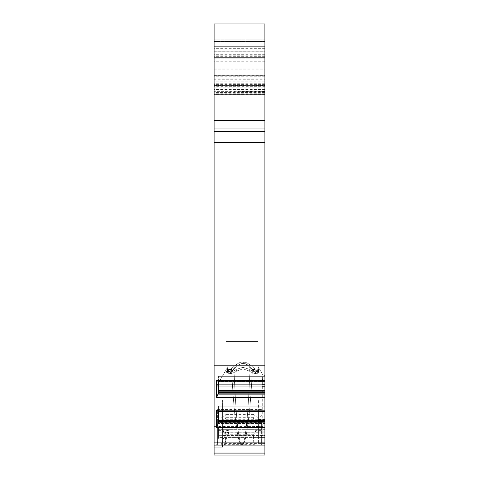 <?xml version="1.0" encoding="UTF-8"?>
<svg xmlns="http://www.w3.org/2000/svg" width="479" height="479" viewBox="0 0 479 479"><rect width="100%" height="100%" fill="white"/><g stroke="black" fill="none" stroke-linecap="round" stroke-linejoin="round"><path stroke-width="0.36" stroke-dasharray="2.4 1.8" d="M253.379 370.53L254.93 369.04C256.6 372.201 257.594 372.536 257.918 370.057C257.594 372.536 256.6 372.201 254.93 369.04L253.379 370.53L254.93 369.04C249.379 363.783 245.398 361.483 242.985 362.142C240.47 361.543 236.488 363.842 231.04 369.04L232.59 370.53L231.04 369.04C229.369 372.201 228.375 372.536 228.052 370.057A2.988 2.287 0 0 1 227.327 371.548A2.988 2.287 180 0 0 228.052 370.057L228.052 368.513A2.988 2.443 180 0 1 227.429 370.01A2.988 2.443 0 0 0 228.052 368.513C228.465 372.506 231.118 372.824 236.015 369.465L242.985 367.315L249.954 369.465L249.062 370.962L249.954 369.465C254.852 372.824 257.504 372.506 257.918 368.513L257.918 365.591L258.54 370.01A2.988 2.443 180 0 1 257.918 368.513L257.918 370.057A2.988 2.287 180 0 0 258.642 371.548A2.988 2.287 0 0 1 257.918 370.057L257.918 368.513C257.504 372.506 254.852 372.824 249.954 369.465L242.985 367.315L236.015 369.465L236.907 370.962C230.95 374.626 227.788 374.309 227.429 370.01L227.327 371.548C227.693 374.201 229.447 373.859 232.59 370.53C237.608 365.255 241.075 362.956 242.985 363.633C244.889 362.95 248.356 365.249 253.379 370.53C256.546 373.889 258.301 374.225 258.642 371.548L258.54 370.01C258.181 374.309 255.02 374.626 249.062 370.962L242.985 368.806L236.907 370.962L242.985 368.806L249.062 370.962C255.02 374.626 258.181 374.309 258.54 370.01L258.642 371.548C258.277 374.201 256.522 373.859 253.379 370.53C248.362 365.255 244.895 362.956 242.985 363.633C241.081 362.95 237.614 365.249 232.59 370.53C229.423 373.889 227.669 374.225 227.327 371.548L227.429 370.01C227.788 374.309 230.95 374.626 236.907 370.962C230.95 374.626 227.788 374.309 227.429 370.01L227.327 371.548C227.693 374.201 229.447 373.859 232.59 370.53C237.608 365.255 241.075 362.956 242.985 363.633C244.889 362.95 248.356 365.249 253.379 370.53C256.546 373.889 258.301 374.225 258.642 371.548L258.54 370.01C258.181 374.309 255.02 374.626 249.062 370.962L242.985 368.806L236.907 370.962L236.015 369.465C231.118 372.824 228.465 372.506 228.052 368.513L228.052 370.057C228.375 372.536 229.369 372.201 231.04 369.04C236.59 363.783 240.572 361.483 242.985 362.142C245.499 361.543 249.481 363.842 254.93 369.04C256.6 372.201 257.594 372.536 257.918 370.057L257.918 341.551L229.046 341.551L229.046 430.423L228.687 432.465A2.988 0.437 20 0 0 225.878 431.914L226.058 430.89L229.046 430.681L226.058 430.89A2.988 0.467 180 0 1 229.046 430.423L229.046 341.551L226.058 341.551L226.058 430.89A2.988 0.467 180 0 1 229.046 430.423L228.687 432.465L229.046 430.423A2.988 0.467 180 0 0 226.058 430.89L226.058 341.551L257.918 341.551L257.918 445.093L257.918 341.551L257.918 445.093L254.93 445.093L257.918 445.093L257.918 341.551L226.058 341.551L257.918 341.551L252.643 341.551L257.918 341.551L257.918 373.201L257.043 370.59L254.93 369.507L257.043 370.59L257.918 373.201L257.043 370.59L254.93 369.507L254.93 445.093L221.082 445.093L241.554 445.093C240.272 444.686 238.931 440.949 237.53 433.878L234.872 414.712C233.794 405.354 232.686 390.289 231.549 369.507L233.908 367.962L231.549 369.507C232.722 392.044 233.968 406.473 234.95 415.455L237.506 433.74C238.793 440.566 240.141 444.35 241.554 445.093L257.918 445.093L254.93 445.093L257.918 445.093L254.93 445.093L254.93 341.551L257.918 341.551L257.918 373.201M261.402 422.448L261.402 445.093L261.402 422.448L217.598 422.448L217.598 445.093L214.113 445.093L214.113 447.057L222.076 447.057L222.076 445.093L264.887 445.093L264.887 375.356L264.887 386.595L264.887 375.356L264.887 386.595L262.127 386.595L262.348 380.607C263.133 373.788 263.133 373.788 262.348 380.607L263.097 375.356L262.552 377.608L262.127 386.595L262.348 380.607C263.133 373.788 263.133 373.788 262.348 380.607L262.127 445.093L217.101 445.093L262.127 445.093L217.101 445.093L262.127 445.093L217.101 445.093L262.127 445.093L262.127 386.595L262.127 445.093L262.127 386.595L262.127 445.093L262.127 386.595L264.887 386.595L262.127 386.595L264.887 386.595L262.127 386.595L264.887 386.595L264.887 445.093L264.887 422.173L218.592 422.173L218.592 421.658L218.592 424.125L218.592 406.084L218.592 424.125L218.592 421.658L216.592 427.472L264.887 427.472M261.402 427.525A2.988 1.024 180 0 0 259.187 426.538A2.988 1.024 180 0 0 255.828 427.017L254.762 427.651L224.238 427.651L223.172 427.017A2.988 1.024 180 0 0 219.813 426.538A2.988 1.024 180 0 0 217.598 427.525L217.598 410.916L261.402 410.916M217.598 410.916L217.598 422.448M229.046 430.681L228.687 432.723L225.878 431.914L228.687 432.723L229.046 430.681L229.046 369.507L228.058 369.716L226.711 370.902L226.058 373.201L226.058 430.89L221.082 445.093L225.878 431.914A2.988 0.437 20 0 1 228.687 432.465A2.988 0.437 20 0 0 225.878 431.914L221.082 445.093L224.184 445.093L221.082 445.093L224.088 445.093L221.082 445.093L225.878 431.914L228.687 432.723L229.046 430.681L229.046 369.507L229.046 430.681L226.058 430.89L226.058 341.551L226.058 373.201L226.519 371.237L227.753 369.872L231.549 369.507C232.722 392.044 233.968 406.473 234.95 415.455L237.506 433.74C238.793 440.566 240.141 444.35 241.554 445.093L242.422 445.093L241.554 445.093M232.59 370.53L231.04 369.04C236.59 363.783 240.572 361.483 242.985 362.142C245.499 361.543 249.481 363.842 254.93 369.04L254.93 445.093L242.422 445.093C243.709 444.686 245.05 440.949 246.446 433.878L249.104 414.712C250.188 405.354 251.295 390.289 252.427 369.507L250.074 367.962L252.427 369.507C251.259 392.044 250.008 406.473 249.026 415.455L246.469 433.74C245.182 440.566 243.835 444.35 242.422 445.093L254.93 445.093L254.93 341.551L228.052 341.551L233.327 341.551L236.015 342.18L249.954 342.18L252.643 341.551L257.918 341.551L228.052 341.551L228.052 370.057L228.052 341.551L228.052 368.513L228.052 341.551L233.327 341.551L236.015 342.18L233.327 341.551L226.058 341.551L233.327 341.551M258.642 371.548A2.988 2.287 0 0 1 257.918 370.057L257.918 368.513A2.988 2.443 180 0 0 258.54 370.01A2.988 2.443 0 0 1 257.918 368.513C257.504 372.506 254.852 372.824 249.954 369.465L242.985 367.315L236.015 369.465C231.118 372.824 228.465 372.506 228.052 368.513L228.052 370.057C228.375 372.536 229.369 372.201 231.04 369.04L231.04 341.551M257.918 366.082L257.918 341.551L257.918 370.057L257.918 341.551L257.918 368.513L257.918 341.551L252.643 341.551L249.954 342.18L236.015 342.18L249.954 342.18L252.643 341.551M242.422 445.093C243.709 444.686 245.05 440.949 246.446 433.878L249.104 414.712C250.188 405.36 251.295 390.289 252.427 369.507L254.93 369.507L254.93 445.093L254.93 369.507L252.427 369.507L254.93 369.507M252.427 369.507L250.074 367.962C244.685 360.214 239.296 360.214 233.908 367.962C239.296 360.214 244.685 360.214 250.074 367.962C248.05 415.748 246.559 425.184 245.152 435.417C244.056 441.973 243.009 445.165 241.991 444.991C241.027 445.32 239.973 442.141 238.835 435.447C237.422 425.208 235.931 415.796 233.908 367.962C235.925 415.748 237.422 425.184 238.829 435.417C239.919 441.973 240.973 445.165 241.985 444.991C242.949 445.32 244.003 442.141 245.146 435.447C246.559 425.208 248.044 415.796 250.074 367.962C244.685 360.214 239.296 360.214 233.908 367.962L231.549 369.507L229.046 369.507L231.549 369.507M214.113 38.883L264.887 38.883L214.113 38.883L214.113 131.474L214.113 38.883L264.887 38.883L264.887 128.815L264.887 38.883L264.887 41.541L264.887 38.883L214.113 38.883M214.113 426.454L214.113 445.093L214.113 426.454L264.887 426.454L264.887 445.093L264.887 386.595L264.887 445.093L214.113 445.093L264.887 445.093L214.113 445.093L222.076 445.093L222.076 439.117L222.076 447.057M264.887 455.05L264.887 453.086L214.113 453.086L214.113 447.057M214.113 453.086L214.113 455.05M214.113 61.785L214.113 76.245L264.887 76.245L264.887 61.785L214.113 61.785L214.113 46.846L264.887 46.846L264.887 131.474L264.887 41.541L264.887 131.474L264.887 128.815L264.887 131.474L264.887 128.815L214.113 128.815L214.113 142.431L264.887 142.431L264.887 79.227L214.113 79.227L214.113 75.724L214.113 78.915L264.887 78.915L264.887 86.675L214.113 86.675L214.113 92.447L264.887 92.447L264.887 86.675M214.113 76.245L214.113 93.98L214.113 91.154L264.887 91.154L264.887 93.98L214.113 93.878M264.887 92.447L264.887 91.651L214.113 91.651L264.887 91.651L264.887 94.638L264.887 91.423L214.113 91.154M214.113 91.423L214.113 92.447M264.887 83.729L214.113 83.729L214.113 86.675M214.113 83.729L214.113 78.915M264.887 127.971L214.113 127.971L214.113 79.227M214.113 127.971L214.113 41.541L214.113 128.815L264.887 128.815L214.113 128.815L264.887 128.815L214.113 128.815L264.887 128.815L264.887 51.72L264.887 85.561L214.113 85.561M214.113 23.95L214.113 58.797L214.113 46.846L264.887 46.846L264.887 50.151L214.113 50.151M264.887 380.356L216.592 380.356L216.592 397.66L264.887 397.66L264.887 365.052L214.113 365.052L214.113 142.431M214.113 365.052L214.113 445.093M264.887 453.086L264.887 445.093L222.573 445.093L264.887 445.093L264.887 426.454M264.887 397.66L264.887 422.173M264.887 365.052L264.887 142.431M264.887 23.95L264.887 58.797L264.887 46.846L214.113 46.846M214.113 68.856L264.887 68.856L264.887 50.151M264.887 68.856L264.887 81.137L214.113 81.137M214.113 85.657L264.887 85.657L264.887 87.867L214.113 87.867L264.887 87.867L264.887 81.137M264.887 78.915L264.887 79.227M264.887 76.245L264.887 93.878M264.887 61.785L264.887 46.846M264.887 411.084L264.887 406.084L264.887 411.084L218.592 411.084L264.887 411.084M264.887 423.478L264.887 421.658L264.887 424.125L264.887 423.478L218.592 423.478L264.887 423.478M264.887 435.639L264.887 432.154L264.887 435.639L218.592 435.639L218.592 437.626L218.592 432.154L218.592 437.626L216.592 445.093L218.592 437.626L218.592 427.172L218.592 435.639L264.887 435.639M264.887 429.663L264.887 432.154L264.887 427.172L264.887 429.663L218.592 429.663L264.887 429.663M262.348 380.607L264.887 380.607L262.348 380.607L264.887 380.607L262.348 380.607L262.229 384.481L262.348 380.607L264.887 380.607L264.887 375.356L264.887 380.607L262.348 380.607C263.139 373.782 263.139 373.782 262.348 380.607L263.097 375.356L264.887 375.356M264.887 443.368L222.573 443.368L222.573 445.093L222.573 411.922L222.573 419.311L258.415 419.311L258.415 411.922L258.415 433.118L264.887 433.118L264.887 445.093L264.887 431.154L264.887 433.118L258.415 433.118L258.415 431.154L258.415 442.997L222.573 442.997L222.573 447.057M264.887 445.093L217.598 445.093L217.598 427.525M256.924 439.117L222.076 439.117L256.924 439.117L256.924 445.093L256.924 439.117M222.573 419.311L222.573 442.997M258.415 419.311L258.415 442.997M258.415 411.922L222.573 411.922M258.415 419.736L258.415 400.001L222.573 400.001L222.573 432.759L258.415 432.759L258.415 419.736L264.887 419.736M222.573 443.368L222.573 432.759M222.573 400.001L222.573 445.093M222.573 411.569L258.415 411.569L258.415 432.759M258.415 411.569L258.415 400.001M256.924 445.093L256.924 447.057L256.924 445.093L222.076 445.093M264.887 431.154L258.415 431.154L264.887 431.154M227.327 371.548A2.988 2.287 180 0 0 228.052 370.057L228.052 368.513A2.988 2.443 0 0 1 227.429 370.01L227.651 367.076L217.496 384.667L262.223 384.667L217.496 384.667L262.223 384.667L217.496 384.667L262.223 384.667L217.496 384.667L217.101 386.158L262.157 386.158L217.101 386.158L262.157 386.158L217.101 386.158L262.157 386.158L217.101 386.158L217.496 384.667L227.651 367.082L228.052 365.591L227.651 367.076L217.496 384.667L217.101 386.158L217.101 445.093M236.907 370.962L236.015 369.465L236.015 342.18M249.062 370.962L249.954 369.465L249.954 342.18M229.046 369.507L226.932 370.59L226.058 373.201M250.074 367.962C248.05 415.754 246.559 425.19 245.146 435.417C244.056 441.973 243.009 445.165 241.991 444.991C241.027 445.32 239.973 442.141 238.835 435.453C237.422 425.214 235.931 415.802 233.908 367.962M264.887 94.638L214.113 94.638L264.887 94.638M214.113 131.474L264.887 131.474M264.887 381.266L218.592 381.266L218.592 381.787L218.592 377.003L218.592 381.266L264.887 381.266M216.592 397.66L218.592 392.361L218.592 376.272L218.592 394.313L218.592 381.787L216.592 380.356M264.887 394.313L218.592 394.313L264.887 394.313M264.887 377.003L218.592 377.003L264.887 377.003M264.887 424.125L218.592 424.125L264.887 424.125M264.887 406.815L218.592 406.815L264.887 406.815M264.887 75.724L214.113 75.724L264.887 75.724M264.887 58.797L214.113 58.797L264.887 58.797M264.887 51.828L214.113 51.828M264.887 410.168L216.592 410.168L216.592 427.472M264.887 421.658L218.592 421.658M264.887 411.599L218.592 411.599L218.592 422.173M218.592 411.599L216.592 410.168M264.887 381.787L218.592 381.787M264.887 391.846L218.592 391.846M264.887 392.361L218.592 392.361M264.887 437.626L218.592 437.626L216.592 445.093L218.592 437.626L264.887 437.626M264.887 432.154L218.592 432.154L264.887 432.154M264.887 427.172L218.592 427.172L264.887 427.172M223.938 445.093L225.148 444.332L253.852 444.332L255.062 445.093M222.974 445.093L222.974 430.621L217.598 430.621M256.026 445.093L255.828 429.897L223.172 429.897L222.974 430.621M223.172 429.897L223.867 433.202L225.166 434.255L225.561 436.124L225.148 444.332M255.828 429.897L255.133 433.202L253.834 434.255L253.439 436.124L225.561 436.124M253.439 436.124L253.852 444.332M261.402 430.621L256.026 430.621M217.598 415.628C218.711 417.586 220.568 417.886 223.172 416.52L225.232 414.389L225.232 417.694L226.25 419.951L226.25 421.825L252.75 421.825L252.75 419.951L253.768 417.694L253.768 414.389L255.828 416.52C258.432 417.886 260.289 417.586 261.402 415.628M254.762 427.651L252.75 421.825M224.238 427.651L226.25 421.825M252.75 419.951L226.25 419.951M253.834 434.255L225.166 434.255M224.088 445.093L228.687 432.465M261.402 409.707L217.598 409.707M261.402 419.239L217.598 419.239M229.046 341.551L229.046 430.423M228.687 432.723L224.184 445.093M242.985 363.633L242.985 362.142M264.887 384.481L262.229 384.481L264.887 384.481M242.985 368.806L242.985 367.315M254.93 369.04L254.93 341.551L254.93 369.04M222.573 433.992L264.887 433.992M222.573 435.537L264.887 435.537M258.415 421.52L264.887 421.52M256.924 447.057L264.887 447.057M264.887 94.537L214.113 94.537M264.887 93.207L214.113 93.207M264.887 92.243L214.113 92.243M264.887 89.357L214.113 89.357M264.887 84.591L214.113 84.591M264.887 81.885L214.113 81.885M214.113 69.03L264.887 69.03M264.887 393.666L218.592 393.666L264.887 393.666M264.887 378.117L218.592 378.117L264.887 378.117M264.887 376.356L218.592 376.356L264.887 376.356M264.887 407.928L218.592 407.928L264.887 407.928M264.887 406.168L218.592 406.168L264.887 406.168M264.887 93.148L214.113 93.148M264.887 89.459L214.113 89.459M214.113 81.023L264.887 81.023M264.887 77.879L214.113 77.879M264.887 61.067L214.113 61.067M214.113 69.874L264.887 69.874M214.113 75.245L264.887 75.245M214.113 78.125L264.887 78.125M264.887 79.957L214.113 79.957M264.887 85.4L214.113 85.4M264.887 54.69L214.113 54.69M264.887 28.926L214.113 28.926M264.887 55.809L214.113 55.809M264.887 56.306L214.113 56.306M264.887 48.343L214.113 48.343M264.887 49.834L214.113 49.834M264.887 365.824L214.113 365.824M214.113 442.877L264.887 442.877M264.887 420.43L218.592 420.43M264.887 390.619L218.592 390.619M264.887 443.129L214.113 443.129M253.768 414.389L225.232 414.389M255.828 427.017L255.828 416.52M223.172 427.017L223.172 416.52M253.768 417.694L225.232 417.694M255.133 433.202L223.867 433.202M264.887 41.541L214.113 41.541L264.887 41.541M264.887 39.128L214.113 39.128L264.887 39.128M261.402 409.527L217.598 409.527M257.918 365.615L258.229 366.914L263.097 375.356L258.319 367.076M228.052 368.513L228.052 365.591L227.651 367.076M228.052 370.057L227.998 365.028M257.918 370.057L257.918 367.249M258.415 419.556L264.887 419.556M257.918 368.513L257.918 365.591L258.229 366.914L263.097 375.356M264.887 93.98L214.113 93.98M218.592 376.272L264.887 376.272L218.592 376.272M218.592 406.084L264.887 406.084L218.592 406.084M214.113 51.72L264.887 51.72M214.113 48.84L264.887 48.84"/><path stroke-width="0.72" d="M264.887 427.472L216.592 427.472L216.592 410.168L264.887 410.168L264.887 455.05L214.113 455.05L214.113 120.522L264.887 120.522L264.887 381.787L218.592 381.787L216.592 380.356L264.887 380.356M264.887 23.95L214.113 23.95L264.887 23.95L264.887 57.803L214.113 57.803L214.113 120.522M214.113 57.803L214.113 23.95M264.887 57.803L264.887 120.522M264.887 410.168L264.887 381.787M264.887 445.093L214.113 445.093M222.573 445.093L222.573 447.057L214.113 447.057M264.887 455.05L214.113 455.05M264.887 46.846L214.113 46.846M264.887 131.474L214.113 131.474M264.887 397.66L216.592 397.66L216.592 380.356M264.887 392.361L218.592 392.361L218.592 381.787M264.887 422.173L218.592 422.173L218.592 411.599L216.592 410.168M218.592 392.361L216.592 397.66M264.887 391.846L218.592 391.846M218.592 422.173L216.592 427.472M264.887 421.658L218.592 421.658M264.887 411.599L218.592 411.599M264.887 453.086L214.113 453.086M264.887 142.431L214.113 142.431M214.113 365.052L264.887 365.052M214.113 365.824L264.887 365.824M264.887 442.877L214.113 442.877M264.887 390.619L218.592 390.619M264.887 420.43L218.592 420.43"/></g></svg>
